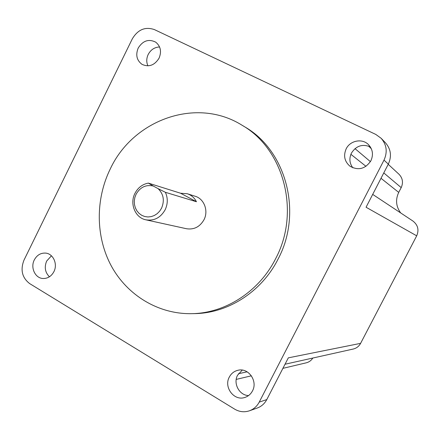 <?xml version="1.0" encoding="UTF-8"?>
<svg xmlns="http://www.w3.org/2000/svg" width="440" height="440" viewBox="0 0 440 440"><rect width="100%" height="100%" fill="white"/><g stroke="black" fill="none" stroke-linecap="round" stroke-linejoin="round"><path stroke-width="0.66" d="M148.352 183.112L153.186 185.994C145.844 184.476 140.14 187.231 136.07 194.266L134.833 197.571L134.288 201.053L134.47 204.54L135.361 207.867L136.917 210.87L139.073 213.389L141.719 215.309L144.722 216.519L147.934 216.97L151.19 216.623L154.336 215.501L157.201 213.659L159.649 211.184L161.546 208.203C164.736 200.574 163.587 194.056 158.109 188.65L165.385 192.302C167.976 198.049 167.893 203.891 165.127 209.825C160.578 217.734 154.165 221.067 145.899 219.824C135.207 217.828 129.454 203.709 134.965 193.331C137.973 187.638 142.434 184.228 148.352 183.112L180.598 193.237L196.444 201.735C194.414 197.774 191.378 195.113 187.341 193.76L180.598 193.237M187.341 193.76L195.201 196.262C204.177 198.82 208.72 210.909 203.957 219.808C199.843 226.897 194.024 229.873 186.489 228.734L145.899 219.824M196.444 201.735L165.385 192.302M275.638 258.676C300.668 211.915 283.899 149.034 242.028 125.219C196.515 96.624 133.177 119.636 110.242 168.993C95.304 199.485 95.59 236.929 111.386 266.118C127.276 295.196 158.186 314.209 191.461 313.676C225.099 313.341 259.05 291.704 275.638 258.676M191.461 313.676L194.573 313.616C227.948 313.28 261.613 291.841 278.064 259.111C302.874 212.784 286.236 150.464 244.695 126.825L242.028 125.219M229.323 377.053C223.531 387.184 234.091 401.269 244.794 397.463C248.166 396.374 250.723 394.207 252.461 390.951C258.033 381.172 248.463 367.538 238.079 370.243C234.201 371.14 231.281 373.411 229.323 377.053M242.264 370.101L237.578 375.205C232.941 383.477 239.333 395.423 248.567 395.56M346.165 148.847C343.233 155.732 344.514 161.53 350.009 166.238C358.331 170.781 365.288 168.977 370.876 160.82C373.626 154.616 372.752 149.144 368.252 144.403C361.966 138.166 350.059 140.619 346.165 148.847M370.348 146.905C362.489 143.704 356.186 145.767 351.439 153.087C349.002 158.389 349.476 163.301 352.858 167.822M138.199 48.065C135.449 54.956 136.725 60.385 142.032 64.361C148.891 67.413 154.561 65.351 159.06 58.174C161.75 51.552 160.633 46.211 155.716 42.163C148.709 38.681 142.874 40.645 138.199 48.065M159.583 46.965C154.589 47.185 150.794 49.687 148.198 54.467C146.388 58.383 146.295 62.178 147.923 65.852M34.309 259.908C30.19 267.652 35.239 278.366 43.148 278.504C47.817 278.542 51.403 276.265 53.9 271.678C57.937 264.082 53.207 253.611 45.579 253.099C40.678 252.846 36.922 255.112 34.309 259.908M51.431 255.811L46.668 261.052C44.16 267.179 45.078 272.426 49.429 276.788M388.229 164.307L398.976 174.235C402.699 178.123 403.436 182.578 401.198 187.616L398.717 192.396C395.329 199.683 395.984 206.525 400.681 212.927M372.697 194.398L412.924 221.034C417.934 224.978 419.194 229.906 416.702 235.823L360.602 343.354C358.963 346.341 356.51 348.233 353.238 349.036L285.032 364.227M312.834 358.034C311.24 360.52 309.04 362.115 306.245 362.819L282.909 368.346M249.453 410.79C244.338 412.478 239.393 411.923 234.636 409.129L29.689 283.613C22.105 277.756 20.201 269.929 23.986 260.139L132.314 38.836C137.891 29.552 145.255 26.472 154.407 29.596L375.788 134.425L381.139 138.281C386.7 144.766 387.657 152.042 384.005 160.127L259.226 402.122L266.788 399.581C264.605 403.661 261.432 406.478 257.252 408.023L249.453 410.79C253.732 409.206 256.988 406.313 259.226 402.122M360.602 343.354L288.327 357.847L266.788 399.581M381.139 138.281L385.517 142.857C390.94 149.177 391.875 156.261 388.322 164.12L366.064 207.24L416.702 235.823M153.186 185.994L158.109 188.65M388.322 164.12L384.005 160.127M401.198 187.616L383.779 172.92M370.42 161.645L354.992 148.632M398.717 192.396L381.007 178.294M365.976 166.331L350.878 154.314M247.132 371.827L238.458 373.731M371.3 148.665L368.506 146.08M251.378 375.815L236.225 379.401"/></g></svg>
